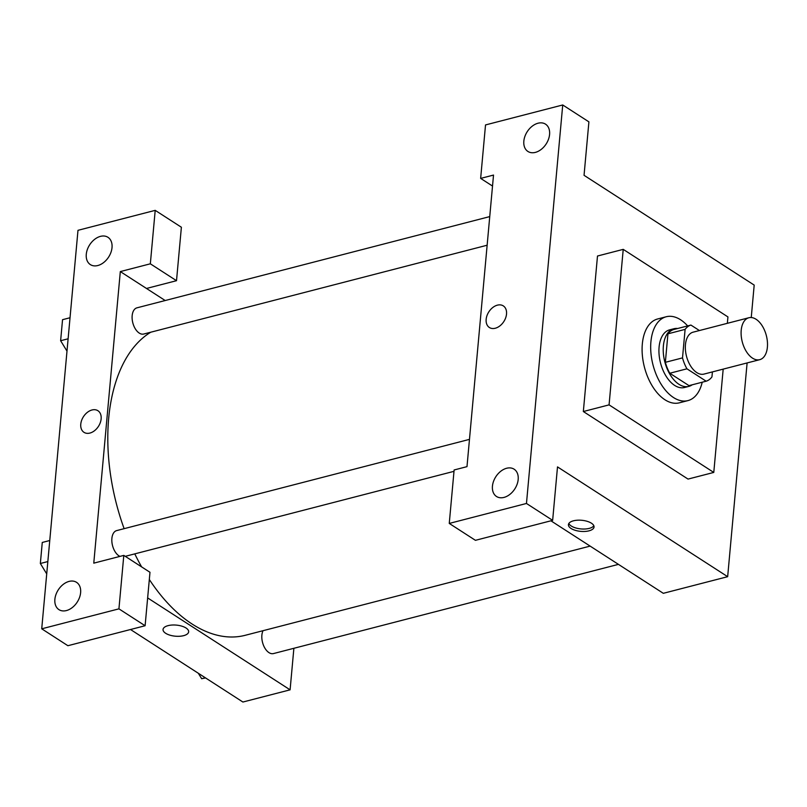 <?xml version="1.0" encoding="UTF-8"?>
<svg xmlns="http://www.w3.org/2000/svg" width="807" height="807" viewBox="0 0 807 807"><rect width="100%" height="100%" fill="white"/><g stroke="black" fill="none" stroke-linecap="round" stroke-linejoin="round"><path stroke-width="1.21" d="M752.528 358.147A21.658 12.438 -104.5 0 1 741.23 335.944A21.658 12.438 -104.5 0 1 748.876 317.746A21.658 12.438 -104.5 0 1 766.347 335.601A21.658 12.438 -104.5 0 1 759.72 359.68A21.658 12.438 -104.5 0 1 752.528 358.147M759.72 359.68L703.956 374.095A21.658 12.438 -104.5 0 1 696.764 372.572A21.658 12.438 -104.5 0 1 685.466 350.359A21.658 12.438 -104.5 0 1 693.112 332.171L748.876 317.746M706.145 381.197L688.986 385.635L669.78 373.248L686.939 368.809L706.145 381.197A29.082 16.705 -104.5 0 0 711.956 376.889L712.41 371.906M699.407 330.537L690.923 325.07A29.082 16.705 -104.5 0 0 685.103 329.377L682.51 357.894A29.082 16.705 -104.5 0 0 686.939 368.809M685.103 329.377L667.944 333.816L665.351 362.323L682.51 357.894M669.78 373.248A29.082 16.705 -104.5 0 1 665.351 362.323M667.944 333.816A29.082 16.705 -104.5 0 1 673.764 329.508L690.923 325.07M677.658 328.499A29.778 17.108 75.5 0 0 673.916 328.742A29.778 17.108 75.5 0 0 663.374 345.961A29.778 17.108 75.5 0 0 670.516 375.305A29.778 17.108 75.5 0 0 688.825 386.392A29.778 17.108 75.5 0 0 692.224 384.798M688.825 386.392L684.538 387.501A29.778 17.108 -104.5 0 1 674.652 385.403A29.778 17.108 -104.5 0 1 659.087 347.071A29.778 17.108 -104.5 0 1 669.628 329.851L673.916 328.742M702.211 382.215A43.306 24.876 -104.5 0 1 687.927 400.605A43.306 24.876 -104.5 0 1 673.542 397.558A43.306 24.876 -104.5 0 1 650.946 353.133A43.306 24.876 -104.5 0 1 666.239 316.748A43.306 24.876 -104.5 0 1 687.655 325.917M687.927 400.605L679.343 402.824A43.306 24.876 -104.5 0 1 664.968 399.778A43.306 24.876 -104.5 0 1 642.362 355.352A43.306 24.876 -104.5 0 1 657.665 318.967L666.239 316.748M723.183 369.122L713.781 472.428L609.073 404.872L623.226 249.363L727.934 316.919L727.349 323.314M623.226 249.363L597.493 256.021L583.34 411.53L688.038 479.086L713.781 472.428M751.246 317.534L754.192 285.093L584.046 175.311L588.908 121.857L562.731 104.971L526.467 503.467L552.644 520.354L557.506 466.9L727.662 576.682L747.111 362.938M538.037 123.219A16.241 11.278 -57.2 0 0 524.923 136.333A16.241 11.278 -57.2 0 0 527.899 151.444A16.241 11.278 -57.2 0 0 546.188 143.918A16.241 11.278 -57.2 0 0 545.512 124.147A16.241 11.278 -57.2 0 0 538.037 123.219M492.522 186.054L480.649 178.397L485.521 124.934L562.731 104.971M552.644 520.354L475.434 540.327L449.257 523.43L454.119 469.977L466.991 466.648L493.521 175.069L480.649 178.397M503.982 497.415A16.241 11.278 -57.2 0 0 517.095 484.311A16.241 11.278 -57.2 0 0 514.109 469.19A16.241 11.278 -57.2 0 0 495.831 476.725A16.241 11.278 -57.2 0 0 496.507 496.487A16.241 11.278 -57.2 0 0 503.982 497.415M449.257 523.43L526.467 503.467M583.34 411.53L609.073 404.872M550.919 520.808L663.314 593.316L727.662 576.682M495.286 328.237A12.862 8.927 122.8 0 1 489.365 327.501A12.862 8.927 122.8 0 1 488.84 311.855A12.862 8.927 122.8 0 1 503.306 305.893A12.862 8.927 122.8 0 1 505.666 317.857A12.862 8.927 122.8 0 1 495.286 328.237M503.316 305.893A12.862 8.927 -57.2 0 0 488.84 311.855A12.862 8.927 -57.2 0 0 489.375 327.501M573.464 520.808A12.862 5.568 5.2 0 1 587.143 521.312A12.862 5.568 5.2 0 1 594.043 526.991A12.862 5.568 5.2 0 1 580.727 531.369A12.862 5.568 5.2 0 1 568.431 524.661A12.862 5.568 5.2 0 1 573.464 520.808M568.854 523.461A12.862 5.568 -174.8 0 0 580.949 528.918A12.862 5.568 -174.8 0 0 593.831 525.74M124.127 528.676A159.695 91.746 -104.5 0 1 108.673 418.419A159.695 91.746 -104.5 0 1 150.768 332.212M590.139 546.107L245.187 635.311A159.695 91.746 -104.5 0 1 192.157 624.063A159.695 91.746 -104.5 0 1 149.325 579.507M141.618 566.887A159.695 91.746 -104.5 0 1 134.779 553.874M263.052 630.691A13.537 7.777 75.5 0 0 261.882 635.2A13.537 7.777 75.5 0 0 265.13 648.535A13.537 7.777 75.5 0 0 273.452 653.579L618.444 564.365M487.135 245.227L143.737 334.027A13.537 7.777 -104.5 0 1 139.238 333.079A13.537 7.777 -104.5 0 1 132.166 315.648A13.537 7.777 -104.5 0 1 136.958 307.83L489.748 216.599M119.95 556.386A13.537 7.777 -104.5 0 1 118.962 555.852A13.537 7.777 -104.5 0 1 111.891 538.42A13.537 7.777 -104.5 0 1 116.682 530.592L469.472 439.371M93.773 563.155L120.314 271.576L150.334 263.808L155.206 210.355L77.986 230.318L41.722 628.814L118.932 608.851L123.804 555.398L93.773 563.155M147.641 597.916L290.096 689.834L293.879 648.293M165.183 300.527L120.314 271.576M89.91 433.066A12.862 8.927 122.8 0 1 83.989 432.33A12.862 8.927 122.8 0 1 83.454 416.684A12.862 8.927 122.8 0 1 97.929 410.723A12.862 8.927 122.8 0 1 100.28 422.686A12.862 8.927 122.8 0 1 89.91 433.066M97.818 265.523A16.241 11.278 122.8 0 1 90.344 264.595A16.241 11.278 122.8 0 1 89.668 244.834A16.241 11.278 122.8 0 1 107.956 237.298A16.241 11.278 122.8 0 1 110.932 252.42A16.241 11.278 122.8 0 1 97.818 265.523M66.416 610.566A16.241 11.278 122.8 0 1 58.941 609.638A16.241 11.278 122.8 0 1 58.265 589.877A16.241 11.278 122.8 0 1 76.554 582.341A16.241 11.278 122.8 0 1 79.53 597.462A16.241 11.278 122.8 0 1 66.416 610.566M97.929 410.723A12.862 8.927 -57.2 0 0 83.454 416.684A12.862 8.927 -57.2 0 0 83.989 432.33M123.804 555.398L149.981 572.284L145.109 625.738L67.899 645.711L41.722 628.814M145.109 625.738L118.932 608.851M146.481 288.462L176.511 280.695L181.383 227.241L155.206 210.355M176.511 280.695L150.334 263.808M130.512 629.51L242.907 702.029L290.096 689.834M168.078 625.637A12.862 5.568 5.2 0 1 181.757 626.131A12.862 5.568 5.2 0 1 188.656 631.82A12.862 5.568 5.2 0 1 175.351 636.198A12.862 5.568 5.2 0 1 163.044 629.49A12.862 5.568 5.2 0 1 168.078 625.637M163.044 629.49A12.862 5.568 -174.8 0 0 175.351 636.188A12.862 5.568 -174.8 0 0 188.656 631.82M198.31 673.25L201.659 678.717L205.573 677.941M201.659 678.717L205.311 677.769M49.752 540.519L42.267 542.455L40.35 563.498L46.715 573.878M40.35 563.498L47.845 561.561M44.748 570.67A13.537 7.777 -104.5 0 1 43.76 569.056M70.027 317.746L62.543 319.683L60.626 340.725L66.991 351.106M60.626 340.725L68.111 338.789M65.024 347.898A13.537 7.777 -104.5 0 1 64.035 346.284M125.256 556.336L453.998 471.328"/></g></svg>
